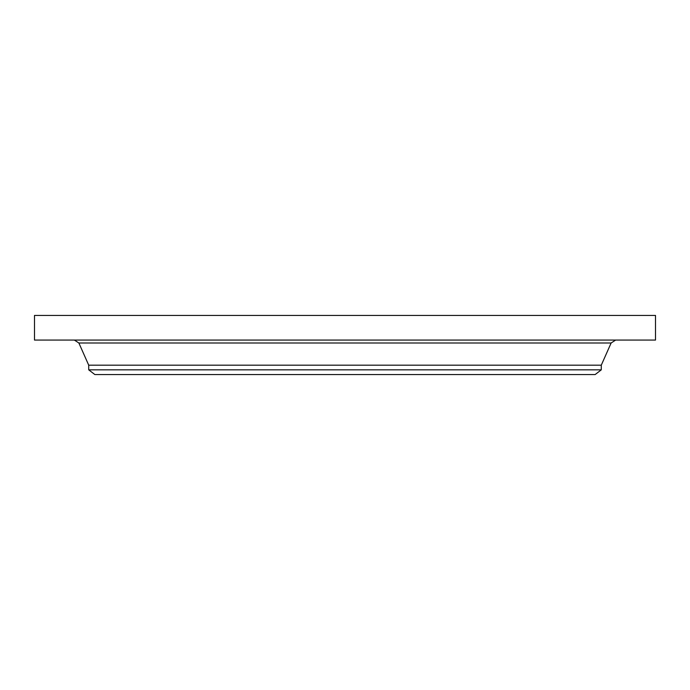 <?xml version="1.0" encoding="UTF-8"?>
<svg xmlns="http://www.w3.org/2000/svg" width="690" height="690" viewBox="0 0 690 690"><rect width="100%" height="100%" fill="white"/><g stroke="black" fill="none" stroke-linecap="round" stroke-linejoin="round"><path stroke-width="1.03" d="M34.5 315.425L655.5 315.425L655.5 340.075L34.5 340.075L34.5 315.425M88.717 369.84L601.283 369.84L595.125 374.575L94.875 374.575L88.717 369.84L88.717 365.191L601.283 365.191L611.124 342.999L615.627 340.075M88.717 365.191L78.876 342.999L611.124 342.999M78.876 342.999L74.373 340.075M601.283 369.84L601.283 365.191"/></g></svg>
